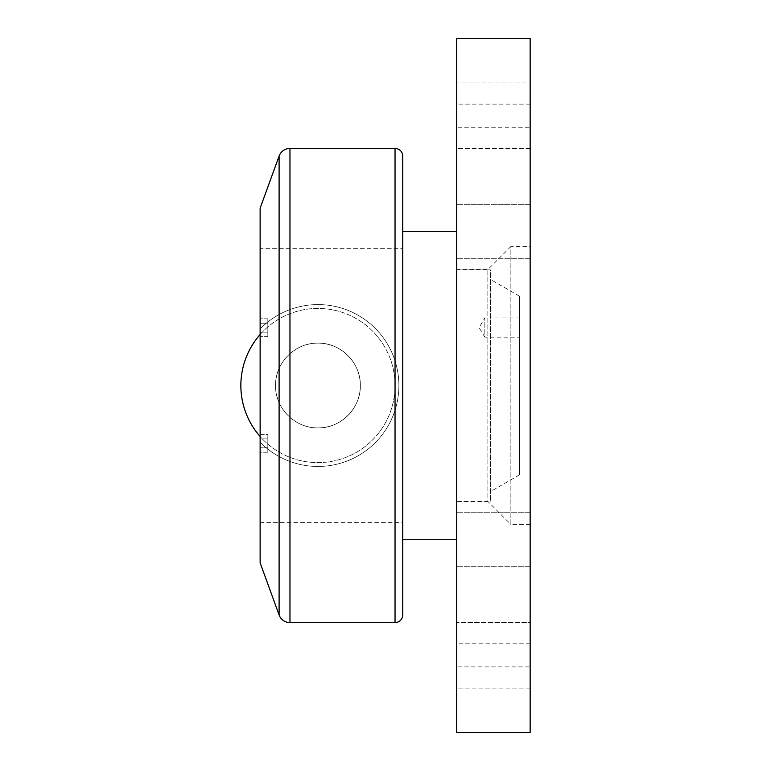 <?xml version="1.0" encoding="UTF-8"?>
<svg xmlns="http://www.w3.org/2000/svg" width="771" height="771" viewBox="0 0 771 771"><rect width="100%" height="100%" fill="white"/><g stroke="black" fill="none" stroke-linecap="round" stroke-linejoin="round"><path stroke-width="0.58" stroke-dasharray="3.85 2.89" d="M530.149 524.444L510.874 524.444L510.874 246.556L487.841 269.59L456.721 269.59L456.721 501.449L487.879 501.449L487.841 269.59L487.879 501.449L510.874 524.444L510.874 246.556L530.149 246.556L530.149 524.444L530.149 246.556M530.149 258.314L456.721 258.314L456.721 204.344L456.721 258.314L456.721 204.344L456.721 258.314L530.149 258.314L530.149 204.344L456.721 204.344L530.149 204.344L530.149 258.314M530.149 566.695L456.721 566.695L456.721 512.725L456.721 566.695L456.721 512.725L456.721 566.695L530.149 566.695L530.149 512.725L456.721 512.725L530.149 512.725L530.149 566.695M530.149 127.244L530.149 104.124L530.149 127.244L456.721 127.244L456.721 104.124L456.721 127.244M530.149 104.124L456.721 104.124M530.149 666.915L530.149 643.795L530.149 666.915L456.721 666.915L456.721 643.795L456.721 666.915M530.149 643.795L456.721 643.795M530.149 148.446L456.721 148.446L456.721 82.921L456.721 148.446L456.721 82.921L456.721 148.446L530.149 148.446L530.149 82.921L456.721 82.921L530.149 82.921L530.149 148.446M530.149 688.117L456.721 688.117L456.721 622.592L456.721 688.117L456.721 622.592L456.721 688.117L530.149 688.117L530.149 622.592L456.721 622.592L530.149 622.592L530.149 688.117M530.149 38.55L530.149 732.45L456.721 732.45L456.721 38.55L530.149 38.55M456.721 501.449L456.721 269.59M260.126 562.84L260.126 208.199M402.751 614.882L402.751 156.156M260.126 522.362L402.751 522.362L402.751 248.676L402.751 522.362L402.751 248.676L402.751 522.362L260.126 522.362L260.126 248.676L402.751 248.676L260.126 248.676L260.126 522.362M260.126 334.527A77.1 77.1 0 0 1 395.041 385.519A77.1 77.1 0 0 1 317.941 462.619A77.1 77.1 0 0 1 240.851 385.519A77.1 77.1 0 0 1 317.941 308.419A77.1 77.1 0 0 1 345.206 457.637A77.1 77.1 0 0 1 260.126 436.511M275.546 385.519C275.074 408.351 295.158 428.387 317.922 427.924C340.782 428.377 360.799 408.331 360.346 385.519C360.799 362.698 340.763 342.652 317.941 343.114C295.158 342.661 275.074 362.678 275.546 385.519C275.093 408.341 295.12 428.387 317.941 427.924C340.734 428.377 360.809 408.36 360.346 385.519C360.818 362.688 340.724 342.652 317.96 343.114C295.11 342.652 275.093 362.707 275.546 385.519M519.548 317.922L484.853 317.922L484.853 337.197L479.07 327.559L484.853 317.922L484.853 337.197L519.548 337.197L519.548 317.922L519.548 337.197M317.941 427.924A42.405 42.405 0 0 1 275.546 385.519A42.405 42.405 0 0 1 317.941 343.114C295.129 342.652 275.083 362.727 275.546 385.5C275.083 408.36 295.139 428.377 317.941 427.924C295.129 428.377 275.083 408.351 275.546 385.519C275.083 362.717 295.12 342.652 317.941 343.114C340.763 342.652 360.809 362.727 360.346 385.5C360.809 408.36 340.753 428.377 317.941 427.924A42.405 42.405 0 0 1 275.546 385.519A42.405 42.405 0 0 1 317.941 343.114A42.405 42.405 0 0 1 360.346 385.519A42.405 42.405 0 0 1 317.941 427.924C340.753 428.377 360.809 408.351 360.346 385.519C360.799 362.717 340.772 342.652 317.941 343.114A42.405 42.405 0 0 1 360.346 385.519A42.405 42.405 0 0 1 317.941 427.924M398.896 385.519A80.955 80.955 0 0 1 260.126 442.168L260.126 328.87A80.955 80.955 0 0 1 398.896 385.519A80.955 80.955 0 0 1 260.126 442.168L260.126 328.87A80.955 80.955 0 0 1 398.896 385.519M402.751 539.71L402.751 231.329M456.721 539.71L456.721 231.329L456.721 539.71M456.721 269.879L456.721 501.16L456.721 269.879L490.635 269.879L490.635 501.16L490.635 269.879M456.721 501.16L490.635 501.16M519.548 296.209L519.548 474.83L519.548 296.209L490.635 279.516L490.635 491.522L490.635 279.516M519.548 474.83L490.635 491.522M260.126 434.439L260.126 447.787L260.126 434.439L267.836 434.439L267.836 438.892L260.126 438.892L260.126 452.24L260.126 438.892L267.836 438.892L267.836 447.787L267.836 434.439L260.126 434.439M260.126 323.242L260.126 336.599L260.126 323.242L267.836 323.242L267.836 332.147L267.836 323.242L260.126 323.242L267.836 323.242L267.836 318.799L267.836 332.147L260.126 332.147L260.126 336.599L260.126 332.147L267.836 332.147L267.836 336.599L267.836 323.242L260.126 323.242M260.126 452.24L260.126 447.787L260.126 452.24L267.836 452.24L267.836 447.787L260.126 447.787L267.836 447.787L267.836 452.24L267.836 434.439L267.836 438.892L260.126 438.892L267.836 438.892L267.836 447.787L260.126 447.787L267.836 447.787L267.836 452.24L260.126 452.24M267.836 336.599L260.126 336.599L267.836 336.599L267.836 332.147L260.126 332.147L267.836 332.147L267.836 336.599M267.836 318.799L260.126 318.799L267.836 318.799L267.836 323.242L267.836 318.799M279.102 614.979L279.102 156.06M289.963 622.592L289.963 148.446M395.041 622.592L395.041 148.446"/><path stroke-width="1.16" d="M530.149 38.55L530.149 732.45L456.721 732.45L456.721 38.55L530.149 38.55M260.126 208.199L279.102 156.06A11.565 11.565 0 0 1 289.963 148.446L395.041 148.446A7.71 7.71 0 0 1 402.751 156.156L402.751 614.882A7.71 7.71 0 0 1 395.041 622.592L289.963 622.592A11.565 11.565 0 0 1 279.102 614.979L260.126 562.84L260.126 208.199M260.126 436.511A77.1 77.1 0 0 1 260.126 334.527M456.721 539.71L402.751 539.71L402.751 231.329L456.721 231.329M395.041 148.446L395.041 622.592M289.963 148.446L289.963 622.592M279.102 156.06L279.102 614.979"/></g></svg>
